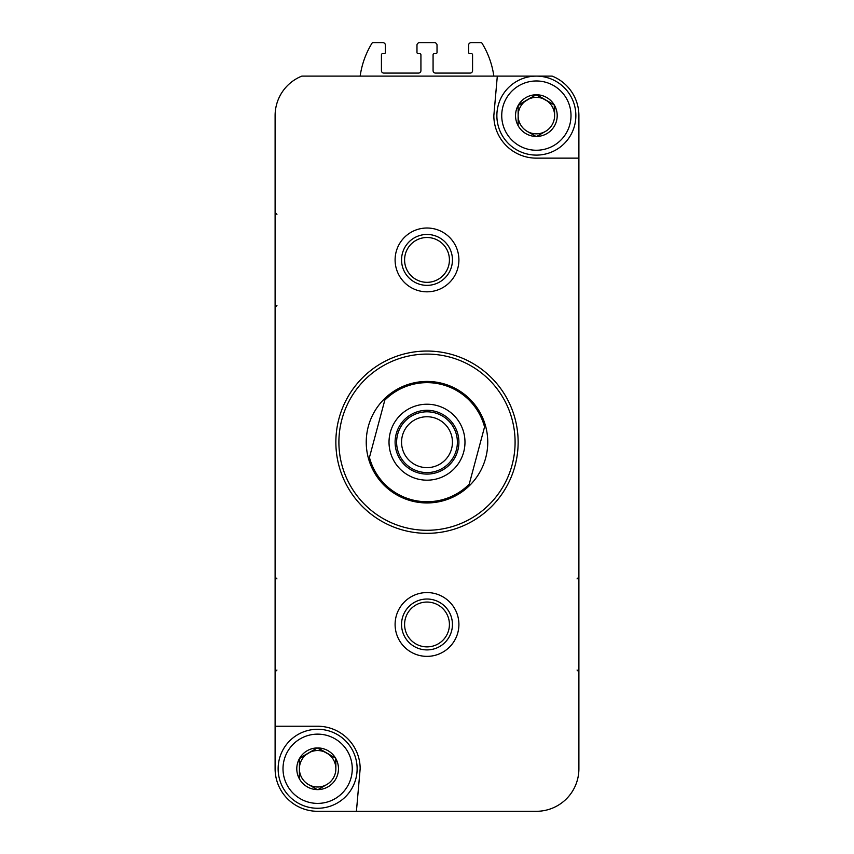 <?xml version="1.0" encoding="UTF-8"?>
<svg xmlns="http://www.w3.org/2000/svg" width="854" height="854" viewBox="0 0 854 854"><rect width="100%" height="100%" fill="white"/><g stroke="black" fill="none" stroke-linecap="round" stroke-linejoin="round"><path stroke-width="1.28" d="M299.402 778.869L299.402 758.662L299.402 778.869A20.838 20.838 0 0 1 299.402 758.662L317.272 747.933L299.775 758.032A20.838 20.838 0 0 1 317.272 747.933L335.494 758.032L317.998 747.933A20.838 20.838 0 0 1 335.494 758.032L335.857 768.771A18.233 18.233 0 0 1 326.751 784.559L317.998 789.608L326.751 784.559A18.233 18.233 0 0 1 308.518 784.559L317.272 789.608L308.518 784.559A18.233 18.233 0 0 1 308.518 752.982A18.233 18.233 0 0 1 335.857 768.771L335.857 758.662A20.838 20.838 0 0 1 335.857 778.869L335.494 779.499A20.838 20.838 0 0 1 317.998 789.608L317.272 789.608A20.838 20.838 0 0 1 299.775 779.499L299.402 778.869M518.143 125.709L518.143 105.512L518.143 125.709A20.838 20.838 0 0 1 518.143 105.512L536.002 94.773L518.506 104.882A20.838 20.838 0 0 1 536.002 94.773L554.225 104.882L536.728 94.773A20.838 20.838 0 0 1 554.225 104.882L554.598 115.61A18.233 18.233 0 0 1 545.482 131.399L536.728 136.448L545.482 131.399A18.233 18.233 0 0 1 527.249 131.399L536.002 136.448L527.249 131.399A18.233 18.233 0 0 1 527.249 99.822A18.233 18.233 0 0 1 554.598 115.61L554.598 105.512A20.838 20.838 0 0 1 554.598 125.709L554.225 126.349A20.838 20.838 0 0 1 536.728 136.448L536.002 136.448A20.838 20.838 0 0 1 518.506 126.349L518.143 125.709M458.897 811.3L536.365 811.3A42.529 42.529 0 0 0 578.895 768.771L578.895 115.61A42.529 42.529 0 0 0 552.154 76.113L301.846 76.113A42.529 42.529 0 0 0 275.105 115.61L275.105 768.771A42.529 42.529 0 0 0 317.635 811.3L395.103 811.3M536.365 811.3L356.417 811.3L360.164 768.771A42.529 42.529 0 0 0 317.635 726.242L275.105 726.242L275.105 768.771M497.316 76.113L493.836 115.61A42.529 42.529 0 0 0 536.365 158.139L578.895 158.139L578.895 115.61M395.103 624.466A31.897 31.897 0 0 1 442.948 596.839A31.897 31.897 0 0 1 442.948 652.093A31.897 31.897 0 0 1 395.103 624.466M395.103 259.915A31.897 31.897 0 0 1 442.948 232.288A31.897 31.897 0 0 1 442.948 287.542A31.897 31.897 0 0 1 395.103 259.915M493.836 76.113A85.058 85.058 0 0 0 481.688 42.7L471.045 42.7A2.434 2.434 0 0 0 468.622 45.134L468.622 52.425A1.217 1.217 0 0 0 469.839 53.642L471.355 53.642A1.217 1.217 0 0 1 472.572 54.848L472.572 70.647A2.434 2.434 0 0 1 470.138 73.081L435.508 73.081A2.434 2.434 0 0 1 433.074 70.647L433.074 54.848A1.217 1.217 0 0 1 434.291 53.642L435.807 53.642A1.217 1.217 0 0 0 437.024 52.425L437.024 45.134A2.434 2.434 0 0 0 434.59 42.7L419.41 42.7A2.434 2.434 0 0 0 416.976 45.134L416.976 52.425A1.217 1.217 0 0 0 418.193 53.642L419.709 53.642A1.217 1.217 0 0 1 420.926 54.848L420.926 70.647A2.434 2.434 0 0 1 418.492 73.081L383.862 73.081A2.434 2.434 0 0 1 381.428 70.647L381.428 54.848A1.217 1.217 0 0 1 382.645 53.642L384.161 53.642A1.217 1.217 0 0 0 385.378 52.425L385.378 45.134A2.434 2.434 0 0 0 382.955 42.7L372.312 42.7A85.058 85.058 0 0 0 360.164 76.113M338.899 442.191A88.101 88.101 0 0 1 471.045 365.896A88.101 88.101 0 0 1 471.045 518.485A88.101 88.101 0 0 1 338.899 442.191M366.238 442.191A60.762 60.762 0 0 1 485.168 424.641A60.762 60.762 0 0 1 468.6 486.47A60.762 60.762 0 0 1 366.238 442.191M335.857 442.191A91.143 91.143 0 0 1 472.572 363.26A91.143 91.143 0 0 1 472.572 521.121A91.143 91.143 0 0 1 335.857 442.191M401.551 259.915A25.449 25.449 0 0 1 439.725 237.871A25.449 25.449 0 0 1 439.725 281.948A25.449 25.449 0 0 1 401.551 259.915M401.551 624.466A25.449 25.449 0 0 1 439.725 602.433A25.449 25.449 0 0 1 439.725 646.499A25.449 25.449 0 0 1 401.551 624.466M501.736 115.61A34.63 34.63 0 0 1 553.68 85.613A34.63 34.63 0 0 1 553.68 145.607A34.63 34.63 0 0 1 501.736 115.61M496.868 115.61A39.497 39.497 0 0 1 556.114 81.408A39.497 39.497 0 0 1 556.114 149.813A39.497 39.497 0 0 1 496.868 115.61M283.005 768.771A34.63 34.63 0 0 1 334.949 738.774A34.63 34.63 0 0 1 334.949 798.757A34.63 34.63 0 0 1 283.005 768.771M278.137 768.771A39.497 39.497 0 0 1 337.383 734.568A39.497 39.497 0 0 1 337.383 802.973A39.497 39.497 0 0 1 278.137 768.771M384.78 400.195A59.545 59.545 0 0 1 484.56 426.936L469.22 484.186A59.545 59.545 0 0 1 369.44 457.445L385.4 397.911A60.762 60.762 0 0 0 368.832 459.74L369.44 457.445M427 404.22A37.971 37.971 0 0 1 459.89 461.181A37.971 37.971 0 0 1 394.11 461.181A37.971 37.971 0 0 1 427 404.22M469.22 484.186L468.6 486.47A60.762 60.762 0 0 0 485.168 424.641L484.56 426.936M427 410.294A31.897 31.897 0 0 1 454.627 458.139A31.897 31.897 0 0 1 399.373 458.139A31.897 31.897 0 0 1 427 410.294M427 411.809A30.381 30.381 0 0 1 453.314 457.381A30.381 30.381 0 0 1 400.686 457.381A30.381 30.381 0 0 1 427 411.809M427 416.741A25.449 25.449 0 0 1 449.033 454.915A25.449 25.449 0 0 1 404.967 454.915A25.449 25.449 0 0 1 427 416.741M468.857 485.51L468.6 486.47M385.143 398.871L385.4 397.911M404.593 259.915A22.407 22.407 0 0 1 438.209 240.508A22.407 22.407 0 0 1 438.209 279.322A22.407 22.407 0 0 1 404.593 259.915M404.593 624.466A22.407 22.407 0 0 1 438.209 605.059A22.407 22.407 0 0 1 438.209 643.873A22.407 22.407 0 0 1 404.593 624.466M276.931 214.343L275.105 212.518M276.931 305.486L275.105 307.301M276.931 578.895L275.105 577.069M276.931 670.038L275.105 671.863M577.069 578.895L578.895 577.069M577.069 670.038L578.895 671.863L577.069 670.038"/></g></svg>
